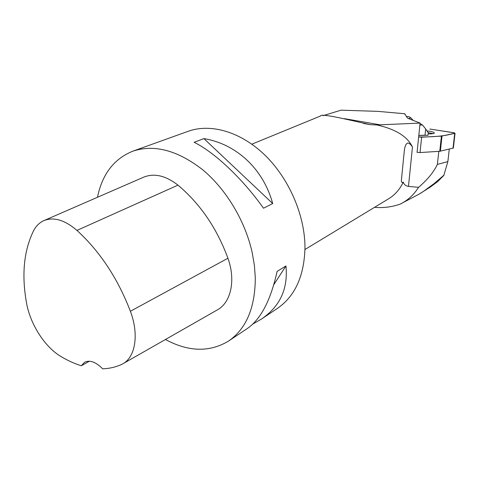 <?xml version="1.0" encoding="UTF-8"?>
<svg xmlns="http://www.w3.org/2000/svg" width="479" height="479" viewBox="0 0 479 479"><rect width="100%" height="100%" fill="white"/><g stroke="black" fill="none" stroke-linecap="round" stroke-linejoin="round"><path stroke-width="0.72" d="M327.151 115.678L324.505 115.223L341.06 110.176L377.877 111.362L404.779 113.751L404.731 114.188M453.356 148.065L439.758 151.28L420.041 152.561L417.077 152.334L420.089 123.091L376.877 124.953C395.588 129.138 407.443 136.491 412.461 147.017C408.491 141.006 405.809 141.886 404.42 149.664L401.39 180.29C401.258 182.236 401.887 182.84 403.276 182.11C404.019 184.541 405.749 185.966 408.467 186.391L418.544 187.337C427.496 179.703 433.77 172.057 437.375 164.399L447.871 161.609L449.278 149.149M447.871 161.609L443.805 175.452L437.513 181.733L430.477 186.948M437.375 164.399L438.806 151.34M420.089 123.091L407.982 118.349L407.33 117.942L404.779 113.751M403.276 182.11C399.827 189.373 394.93 194.941 388.583 198.815L304.961 249.505M324.505 115.223L323.014 115.655M251.846 144.179L320.577 115.99C320.882 112.757 353.209 121.055 370.465 124.66L376.877 124.953M418.544 187.337C413.808 194.839 407.689 200.438 400.199 204.126C391.702 207.06 383.158 208.12 374.578 207.305M444.039 175.08L434.196 183.529L423.616 191.283L419.909 193.696L400.199 204.126M228.567 341.054L247.463 328.42C260.893 319.104 270.773 300.099 277.09 271.407L285.945 265.971C288.19 288.771 280.011 306.482 261.408 319.098L277.485 308.35C295.046 296.208 304.213 276.024 304.973 247.787C305.021 215.568 289.196 178.745 264.983 155.196C240.721 131.659 210.628 123.175 188.193 131.294L132.815 151.184C154.25 144.101 177.517 150.28 202.629 169.728C226.13 189.187 245.206 220.945 252.205 252.637L254.397 265.36L255.307 277.76C255.175 307.722 246.266 328.822 228.567 341.054C209.64 352.454 188.594 351.939 165.435 339.509M97.465 197.294C102.225 174.164 114.008 158.788 132.815 151.184M194.115 142.287L203.898 138.605C236.123 143.916 263.169 168.59 272.707 203.539L263.516 208.221C242.434 178.517 214.382 152.196 194.115 142.287M261.408 319.098L252.924 323.972M44.122 220.52L143.455 177.26C154.082 172.889 165.59 175.518 177.972 185.139C200.228 203.856 216.879 228.226 227.926 258.247C235.985 280.413 230.854 302.83 217.137 310.021L123.013 363.699M81.322 365.764C74.479 363.633 67.659 360.531 60.857 356.454C44.828 347.036 30.207 324.133 26.537 303.045C21.477 274.766 23.83 250.649 33.608 230.692C36.069 225.998 39.446 222.663 43.733 220.693C53.594 216.664 64.671 219.903 76.969 230.405C100.021 251.565 117.828 278.521 130.384 311.272C139.221 334.546 135.395 357.316 122.636 363.914L121.049 364.705C115.265 367.231 109.128 368.602 102.644 368.824C95.83 361.932 89.795 359.747 84.549 362.274L81.322 365.764L89.363 361.208M273.844 284.622L285.945 265.971M272.707 203.539L203.898 138.605M418.82 135.389L425.029 135.204L425.687 128.959L422.49 124.995L419.885 125.055M418.814 135.467L428.016 135.246L428.274 132.839L425.687 128.959M427.813 135.353L425.029 135.204M420.035 123.57L422.49 124.995M406.282 116.433L408.809 116.625L410.904 117.906L408.437 118.535M413.245 120.474L410.904 117.906M432.974 133.659L428.106 132.587M429.843 129.043L454.385 132.869L453.146 133.743L449.961 134.401C442.895 136.18 432.459 137.036 418.658 136.97L421.64 137.198L441.428 136.114L455.044 133.264L453.374 132.659L429.843 129.043M428.166 133.851C431.813 133.958 433.878 133.695 434.351 133.072L433.944 132.461C432.699 131.785 430.37 131.258 426.963 130.869M412.461 147.017L408.467 186.391M380.47 124.881L344.251 118.63M177.972 185.139L76.969 230.405M227.926 258.247L130.384 311.272M421.64 137.198L420.041 152.561M439.758 151.28L441.428 136.114M453.008 148.286L454.703 133.425M442.021 136.042L440.351 151.202M401.396 180.29L401.713 177.05M403.953 154.436L404.426 149.664M363.537 123.48L370.459 124.678M419.873 193.648L430.495 186.93M453.35 148.113L455.044 133.264"/></g></svg>
